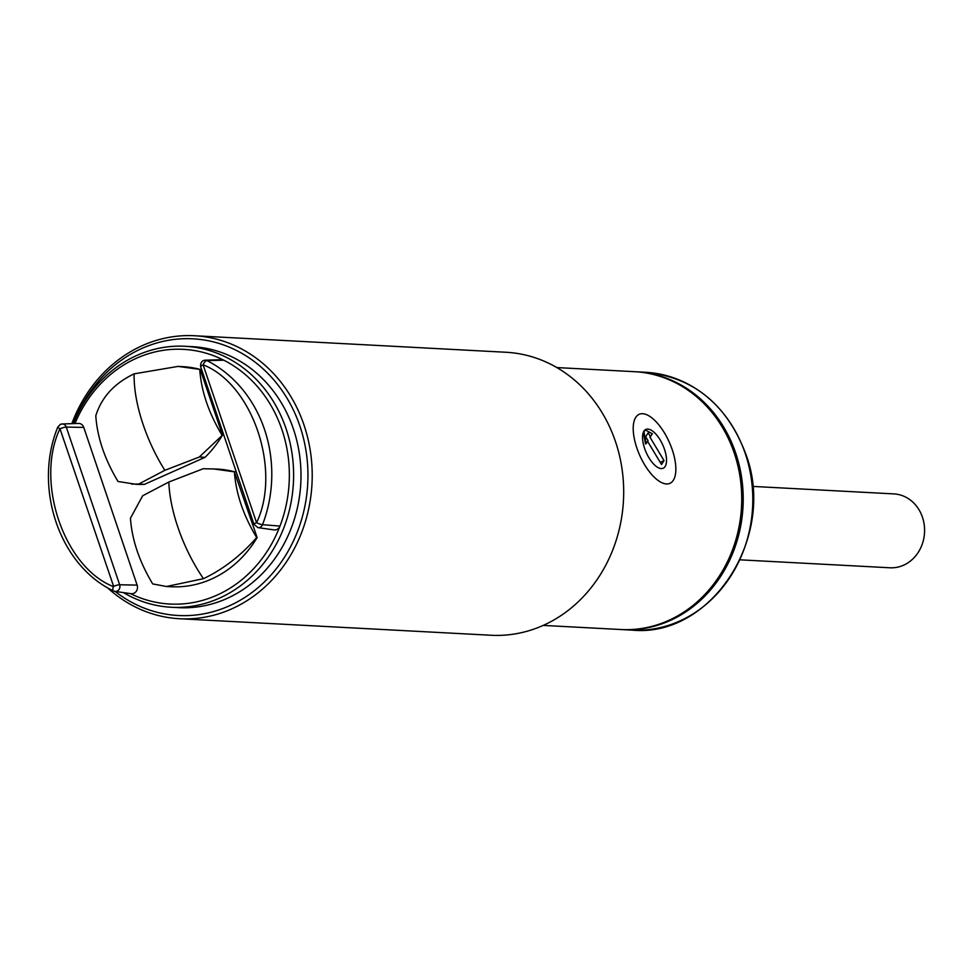 <?xml version="1.0" encoding="UTF-8"?>
<svg xmlns="http://www.w3.org/2000/svg" width="971" height="971" viewBox="0 0 971 971"><rect width="100%" height="100%" fill="white"/><g stroke="black" fill="none" stroke-linecap="round" stroke-linejoin="round"><path stroke-width="1.46" d="M739.999 559.83L889.958 567.78A36.995 32.662 -87 0 0 922.45 517.215A36.995 32.662 -87 0 0 893.866 493.899L752.561 486.398M635.265 371.735A129.094 113.983 93 0 1 636.005 371.772A129.094 113.983 93 0 1 735.727 453.141A129.094 113.983 93 0 1 622.326 629.609A129.094 113.983 93 0 1 621.586 629.56M144.424 484.371L138.695 484.056L164.864 470.316L199.31 457.013L205.051 457.317L144.424 484.371A110.209 97.306 93 0 1 136.219 484.323L118.025 481.495C104.674 459.271 97.27 437.375 95.789 415.806C101.53 397.285 114.311 383.302 134.132 373.847L178.081 366.407L200.244 369.441L222.48 435.129A110.209 97.306 93 0 1 205.051 457.317M138.695 484.056L131.74 484.092M234.909 471.87A109.941 97.076 93 0 0 217.237 469.066L203.267 468.714L168.833 482.029L142.652 495.768L130.454 518.235C131.935 539.791 139.351 561.687 152.69 583.911L166.417 586.508L203.461 578.692C223.269 569.249 240.99 555.521 256.647 537.521C243.308 515.334 235.904 493.438 234.412 471.845L257.145 537.546A110.209 97.306 93 0 1 170.884 586.739L166.417 586.508M212.77 468.823L234.412 471.845M115.112 591.436A138.55 122.322 93 0 0 229.156 605.916A138.55 122.322 93 0 0 299.93 426.135A138.55 122.322 93 0 0 141.997 348.407A138.55 122.322 93 0 0 73.347 423.611A130.672 115.379 93 0 1 137.093 355.325A130.672 115.379 93 0 1 185.109 346.283L192.501 346.671A130.672 115.379 93 0 1 299.663 455.666A130.672 115.379 93 0 1 226.68 598.609A130.672 115.379 93 0 1 178.652 607.652L171.272 607.263A130.672 115.379 93 0 1 123.499 592.613M185.109 346.283A130.672 115.379 93 0 1 292.283 455.278A130.672 115.379 93 0 1 219.3 598.209A130.672 115.379 93 0 1 171.272 607.263M74.961 423.562A127.529 112.6 93 0 1 136.608 358.178A127.529 112.6 93 0 1 223.828 360.205A127.529 112.6 93 0 1 279.976 526.088A127.529 112.6 93 0 1 216.836 595.211A127.529 112.6 93 0 1 130.369 593.572M178.081 366.407L182.56 366.637A110.209 97.306 93 0 1 200.244 369.441M256.575 522.738L203.109 364.805C252.618 384.164 281.699 470.085 256.575 522.738A4.721 0.765 21 0 0 262.522 524.68A4.904 4.321 93 0 1 257.97 527.641L274.125 529.899A6.299 5.559 -87 0 0 279.976 526.088L262.522 524.68A126.121 111.362 93 0 0 206.981 360.617A4.721 2.063 116.8 0 0 203.109 364.805M113.425 586.618C63.916 567.27 34.835 481.349 59.959 428.697L113.631 586.387A4.721 0.91 -18.7 0 1 119.651 584.76L137.129 585.112A6.299 5.559 -87 0 1 131.182 593.682L115.027 591.424A4.904 4.321 93 0 1 113.801 591.048A4.721 2.063 -63.2 0 1 113.498 590.951A4.721 2.063 -63.2 0 1 113.425 586.618L113.631 586.387M223.828 360.205A6.299 5.559 -87 0 0 221.412 359.658L205.112 360.192A4.904 4.321 93 0 1 206.981 360.617L223.828 360.205M137.129 585.112L83.761 427.422A6.299 5.559 -87 0 0 78.469 423.441L62.168 423.975A4.904 4.321 93 0 1 66.271 427.07A4.721 0.91 161.3 0 0 60.251 428.697M222.48 435.129L199.31 457.013M221.983 435.105C208.644 412.906 201.24 391.01 199.747 369.417M651.031 430.08A21.253 9.091 -114 0 1 664.759 450.143A21.253 9.091 -114 0 1 663.193 468.24A21.253 9.091 -114 0 1 658.035 467.573A21.253 9.091 -114 0 1 645.739 451.406A21.253 9.091 -114 0 1 643.348 432.326L643.991 432.034A21.253 9.091 -114 0 1 645.327 429.947L644.683 430.238A21.253 9.091 -114 0 1 645.873 429.425A21.253 9.091 -114 0 1 651.031 430.08A21.253 9.091 66 0 0 645.873 429.425A21.253 9.091 66 0 0 644.307 447.522A21.253 9.091 66 0 0 658.035 467.573A21.253 9.091 66 0 0 663.193 468.24A21.253 9.091 66 0 0 664.759 450.143A21.253 9.091 66 0 0 651.031 430.08M647.621 441.356L661.518 464.539L664.018 460.606L649.902 437.047L652.427 433.806L645.327 429.947M643.991 432.034L646.164 443.638L648.045 440.688L645.691 436.768L648.191 432.835L650.546 436.756M646.164 443.638L645.509 443.929L643.348 432.326M664.018 460.606L660.183 462.317M648.3 415.503A37.784 16.167 -114 0 1 672.709 451.163A37.784 16.167 -114 0 1 669.929 483.34A37.784 16.167 -114 0 1 660.765 482.162A37.784 16.167 -114 0 1 636.357 446.502A37.784 16.167 -114 0 1 639.136 414.326A37.784 16.167 -114 0 1 648.3 415.503M71.83 423.659A141.693 125.113 93 0 1 142.482 345.555A141.693 125.113 93 0 1 194.552 335.748A141.693 125.113 93 0 1 304.008 425.055A141.693 125.113 93 0 1 231.62 608.926A141.693 125.113 93 0 1 179.55 618.733A141.693 125.113 93 0 1 107.174 587.467M179.55 618.733L491.023 635.252A141.693 125.113 -87 0 0 615.48 441.574A141.693 125.113 -87 0 0 506.025 352.267L194.552 335.748M543.177 625.409L620.857 629.524A129.094 113.983 -87 0 0 734.246 453.056A129.094 113.983 -87 0 0 634.524 371.687L556.856 367.572M645.594 372.281C693.452 377.173 726.818 404.337 745.704 453.797C777.164 535.931 711.622 638.105 631.927 630.118A129.094 113.983 -87 0 0 745.315 453.651A129.094 113.983 -87 0 0 645.594 372.281L636.005 371.772M164.864 470.316A94.466 40.418 -114 0 1 134.132 373.847M168.833 482.029A94.466 40.418 66 0 0 203.461 578.692M202.903 365.035A4.721 0.91 161.3 0 0 200.645 366.674C200.366 363.773 201.24 361.746 203.279 360.605L205.112 360.192A4.904 4.321 93 0 0 203.631 360.532M60.688 424.315A4.904 4.321 93 0 1 62.168 423.975L60.336 424.4L57.762 427.119A4.721 0.765 -159 0 0 59.959 428.697M83.761 427.422L66.271 427.07L119.651 584.76A4.904 4.321 93 0 1 115.027 591.424L113.498 590.951C59.34 565.328 33.05 487.527 57.762 427.119M254.511 524.583A4.721 0.91 -18.7 0 1 254.014 524.364A4.721 0.91 -18.7 0 1 256.283 522.738M622.326 629.609L631.927 630.118M257.97 527.641L254.014 524.364L200.645 366.674"/></g></svg>
